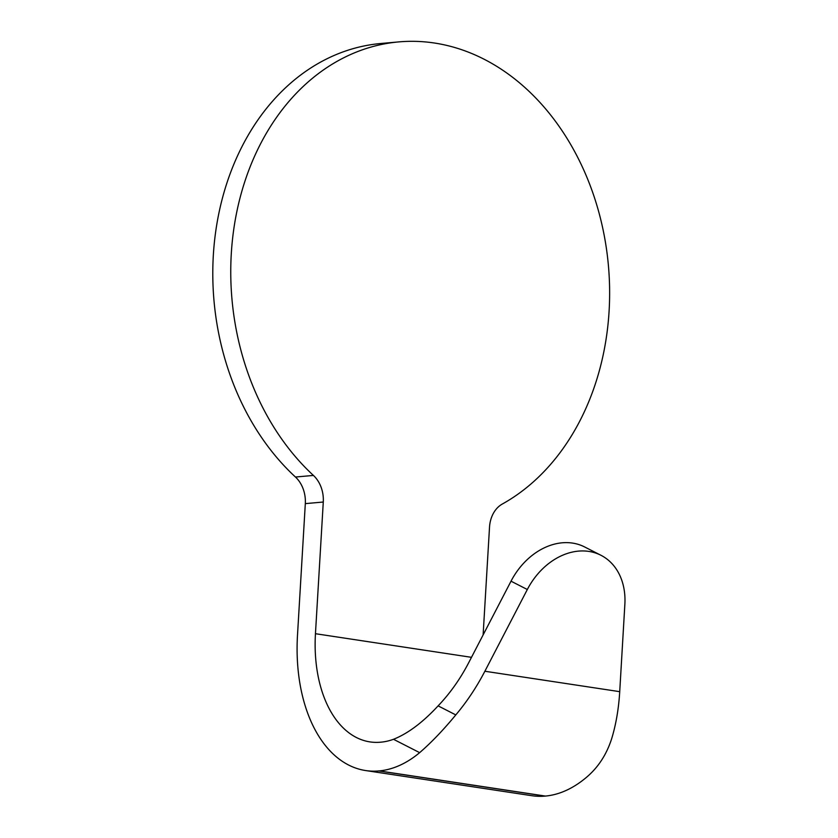<?xml version="1.0" encoding="UTF-8"?>
<svg xmlns="http://www.w3.org/2000/svg" width="838" height="838" viewBox="0 0 838 838"><rect width="100%" height="100%" fill="white"/><g stroke="black" fill="none" stroke-linecap="round" stroke-linejoin="round"><path stroke-width="1.26" d="M471.49 657.327L315.455 633.706A115.906 70.874 -81.4 0 0 369.977 741.902A115.906 70.874 -81.4 0 0 380.494 742.206L380.861 742.175A115.906 70.874 -81.4 0 0 393.504 739.294C407.949 733.533 422.813 722.387 438.106 705.868C449.975 693.435 460.135 679.115 468.578 662.931L511.023 581.184A64.536 50.039 117 0 1 584.673 546.973L600.972 555.29A64.536 50.039 117 0 0 527.322 589.512L484.877 671.248L619.722 691.664C618.695 708.655 616.035 724.273 611.73 738.508C606.544 754.745 597.923 767.838 585.888 777.811A144.88 88.587 98.6 0 1 545.391 796.069L545.025 796.1A144.88 88.587 98.6 0 1 531.879 795.712L365.64 770.551A144.88 88.587 98.6 0 1 297.49 635.309L305.315 503.628A28.974 22.678 84.9 0 0 295.458 477.031L313.422 475.429A241.459 188.969 84.9 0 1 236.306 214.287A241.459 188.969 84.9 0 1 398.773 41.9A241.459 188.969 84.9 0 1 602.208 225.768A241.459 188.969 84.9 0 1 502.329 504.026A28.974 22.678 84.9 0 0 489.518 527.186L483.117 634.942M315.455 633.706L323.279 502.025A28.974 22.678 84.9 0 0 313.422 475.429M393.504 739.294L419.649 752.65A144.88 88.587 98.6 0 1 379.153 770.908L378.786 770.939A144.88 88.587 98.6 0 1 365.64 770.551M419.649 752.65C431.277 742.615 443.323 730.034 455.799 714.908C466.913 701.699 476.602 687.139 484.877 671.248M398.773 41.9L380.798 43.503A241.459 188.969 84.9 0 0 218.341 215.89A241.459 188.969 84.9 0 0 295.458 477.031M600.972 555.29A64.536 50.039 117 0 1 624.865 604.271L619.722 691.664M305.315 503.628L323.279 502.025M378.786 770.939L545.025 796.1M379.153 770.908L545.391 796.069M438.106 705.868L455.799 714.908M527.322 589.512L511.023 581.184"/></g></svg>

